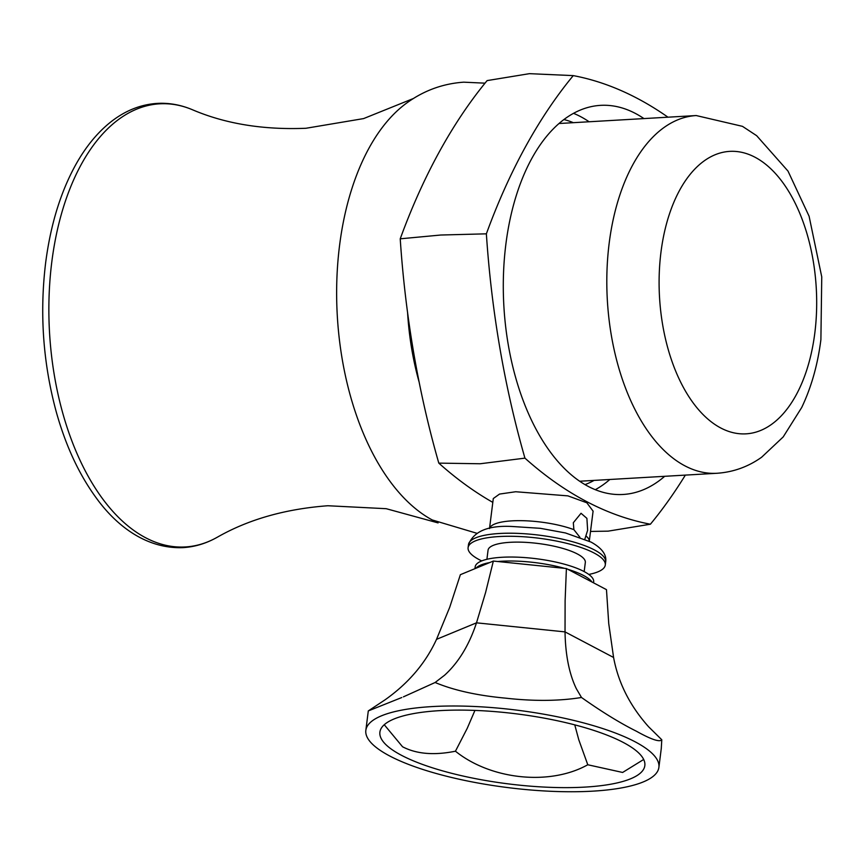<?xml version="1.0" encoding="UTF-8"?>
<svg xmlns="http://www.w3.org/2000/svg" width="865" height="865" viewBox="0 0 865 865"><rect width="100%" height="100%" fill="white"/><g stroke="black" fill="none" stroke-linecap="round" stroke-linejoin="round"><path stroke-width="1.3" d="M573.506 113.326A194.885 108.125 -93.3 0 1 589.108 121.77M643.938 118.592A194.885 108.125 86.7 0 0 600.559 105.357A194.885 108.125 86.7 0 0 505.884 244.114A194.885 108.125 86.7 0 0 623.114 494.466A194.885 108.125 86.7 0 0 664.677 476.312M609.836 479.491A194.885 108.125 -93.3 0 1 595.325 489.677M573.344 122.679A185.542 102.946 86.7 0 0 563.894 119.543M585.054 484.605A185.542 102.946 86.7 0 0 594.082 480.399M685.35 475.112A625.514 347.07 -93.3 0 1 650.404 524.212A625.514 347.07 -93.3 0 1 524.936 458.136A625.514 347.07 -93.3 0 1 486.368 233.831A625.514 347.07 -93.3 0 1 573.257 75.612A625.514 347.07 -93.3 0 1 667.985 117.197M593.087 511.139L586.827 502.77L567.916 495.872L515.691 491.742L499.527 494.077L493.299 498.532L489.504 528.58M590.535 531.434L608.106 531.153L650.404 524.212M524.936 458.136L480.151 463.759L438.804 463.121A625.514 347.07 86.7 0 0 492.812 502.37M584.837 539.176L587.638 530.277L586.902 518.362L581.031 513.28L573.322 522.73L573.884 529.65L579.907 537.273M584.167 571.592L585.324 562.488A49.024 12.943 -172.8 0 0 560.542 547.783A49.024 12.943 -172.8 0 0 510.036 542.312A49.024 12.943 -172.8 0 0 488.055 550.205L486.909 559.298M481.729 560.909A69.135 18.252 7.2 0 1 468.095 547.686A69.135 18.252 7.2 0 1 499.105 536.549A69.135 18.252 7.2 0 1 570.327 544.269A69.135 18.252 7.2 0 1 605.284 565.007A69.135 18.252 7.2 0 1 588.784 574.436M573.268 75.612L529.434 73.666L487.125 80.596A625.514 347.07 86.7 0 0 400.225 238.816A625.514 347.07 86.7 0 0 438.804 463.121M486.368 233.831L440.815 235.021L400.225 238.816M661.271 748.528L661.79 739.77L648.609 726.773C629.958 705.894 618.28 682.799 613.588 657.476L608.744 623.643L606.473 589.649L566.402 568.543L565.115 600.667L565.029 631.893L476.496 622.832L485.589 592.525L493.353 561.061L460.375 574.684L449.692 607.349L436.522 639.343C425.645 663.077 408.507 683.22 385.109 699.796L368.295 710.922L401.771 697.525M436.522 639.343L476.496 622.832C469.122 645.117 458.493 662.579 444.588 675.219L435.117 682.496L403.414 696.855M613.588 657.476L565.029 631.893C565.44 654.978 569.213 673.911 576.35 688.713L581.496 697.482C559.114 701.104 533.781 701.32 505.495 698.141C477.264 695.536 453.801 690.324 435.117 682.496M566.402 568.543L493.353 561.061M661.79 739.77C659.703 742.343 651.237 739.488 636.37 731.206C620.227 723.162 601.943 711.917 581.496 697.482M635.029 741.759A147.688 38.99 7.2 0 1 658.892 767.385A147.688 38.99 7.2 0 1 551.913 791.334A147.688 38.99 7.2 0 1 389.704 755.978A147.688 38.99 7.2 0 1 365.841 730.363A147.688 38.99 7.2 0 1 472.82 706.413A147.688 38.99 7.2 0 1 635.029 741.759M623.265 742.44A133.524 35.249 -172.8 0 0 476.615 710.479A133.524 35.249 -172.8 0 0 379.897 732.136A133.524 35.249 -172.8 0 0 401.468 755.296A133.524 35.249 -172.8 0 0 548.118 787.258A133.524 35.249 -172.8 0 0 644.836 765.612A133.524 35.249 -172.8 0 0 623.265 742.44M384.255 724.729L402.549 746.765C416.476 754.042 434.111 755.523 455.444 751.209C490.769 779.7 549.826 786.004 587.778 764.757L622.627 772.456L643.679 759.47M455.444 751.209L467.23 728.341L474.939 710.414M587.778 764.757L578.782 739.759L574.76 724.87M593.531 582.826L593.66 581.864A59.717 15.765 -172.8 0 0 563.472 563.948A59.717 15.765 -172.8 0 0 501.949 557.276A59.717 15.765 -172.8 0 0 475.166 566.889L474.939 568.673M485.027 83.17L463.759 82.175C443.431 83.581 424.856 90.209 408.021 102.081A221.235 122.743 86.7 0 0 339.577 245.379A221.235 122.743 86.7 0 0 432.24 519.962A221.235 122.743 86.7 0 0 433.106 520.416M419.168 382.222A192.387 106.741 -93.3 0 1 407.577 312.535M489.525 528.569A50.3 13.278 7.2 0 1 512.004 520.86A50.3 13.278 7.2 0 1 573.884 529.65M586.211 536.149A50.3 13.278 7.2 0 1 589.281 541.176L593.098 511.139M468.095 547.686L468.484 544.626A69.135 18.252 7.2 0 1 499.483 533.489A69.135 18.252 7.2 0 1 594.493 549.967A69.135 18.252 7.2 0 1 605.662 561.958L605.284 565.007M592.017 582.037A59.717 15.765 -172.8 0 0 583.507 575.474A59.717 15.765 -172.8 0 0 567.894 569.321M564.564 568.359A59.717 15.765 -172.8 0 0 501.44 561.244A59.717 15.765 -172.8 0 0 497.775 561.515M489.677 562.585A59.717 15.765 -172.8 0 0 475.891 568.283M145.644 537.76A221.948 123.144 86.7 0 0 217.039 537.37A221.948 123.144 86.7 0 0 217.039 537.36C206.151 543.49 194.787 546.918 182.958 547.632C146.412 549.026 116.537 525.888 96.566 498.359C79.115 474.658 65.599 445.583 56.052 411.113C43.045 362.695 39.563 313.346 45.607 263.079C50.516 224.9 60.615 192.008 75.925 164.382C85.505 147.277 96.664 133.502 109.401 123.068C124.16 111.066 140.098 104.503 157.214 103.4C169.043 102.74 180.72 104.827 192.246 109.66L192.246 109.66A221.948 123.144 86.7 0 0 51.814 261.825A221.948 123.144 86.7 0 0 145.644 537.76M579.723 481.232L716.955 473.274A179.163 99.41 -93.3 0 1 684.929 465.857A179.163 99.41 -93.3 0 1 609.187 243.119A179.163 99.41 -93.3 0 1 696.228 115.553L558.995 123.511M814.808 333.111A141.482 78.499 -93.3 0 1 720.783 427.991A141.482 78.499 -93.3 0 1 660.979 252.093A141.482 78.499 -93.3 0 1 754.994 157.225A141.482 78.499 -93.3 0 1 814.808 333.111M468.484 544.626C473.815 531.11 488.606 525.077 512.869 526.536L540.355 528.32L565.483 532.959L591.065 542.085C601.954 548.129 606.819 554.757 605.662 561.958M658.892 767.385L661.347 747.944M365.841 730.363L368.295 710.965M413.47 98.48L363.592 118.592L305.983 128.269C263.198 130.01 225.289 123.803 192.246 109.66M217.039 537.37C248.223 519.497 285.158 508.955 327.867 505.744L386.201 508.696L438.068 522.903M432.24 519.962L476.593 533.197M716.955 473.274C733.271 472.149 748.171 466.808 761.633 457.228L783.203 436.922L801.714 407.491C811.359 387.228 817.749 364.608 820.896 339.653L821.75 276.887L809.099 216.25L788.015 171.108L756.659 135.686L742.462 126.344L696.228 115.553"/></g></svg>
